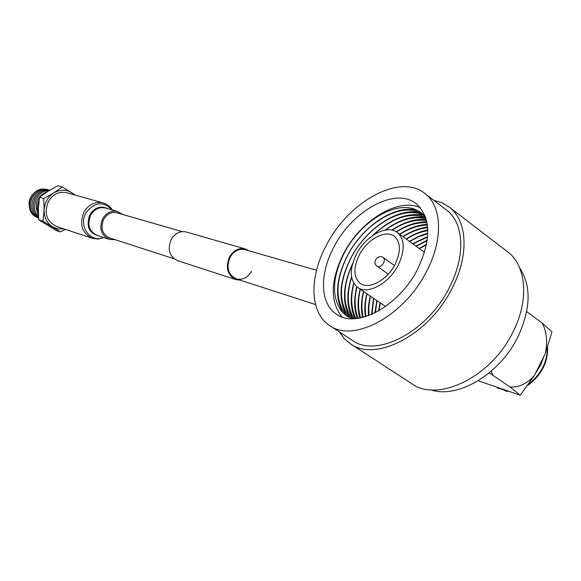 <?xml version="1.0" encoding="UTF-8"?>
<svg xmlns="http://www.w3.org/2000/svg" width="581" height="581" viewBox="0 0 581 581"><rect width="100%" height="100%" fill="white"/><g stroke="black" fill="none" stroke-linecap="round" stroke-linejoin="round"><path stroke-width="0.87" d="M251.515 271.327C247.615 277.74 242.553 280.274 236.351 278.931C228.108 274.813 226.016 267.601 230.076 257.289C233.896 251.043 238.82 248.486 244.862 249.627L316.558 270.245M235.726 279.548L177.684 260.709C169.369 256.591 167.212 249.481 171.228 239.379C175.019 233.264 179.957 230.788 186.036 231.942L186.472 232.066M240.069 280.129L236.104 279.672C227.447 275.343 225.254 267.761 229.524 256.925C233.533 250.36 238.711 247.673 245.051 248.864L249.017 250.818M38.571 217.94L38.114 217.672C24.46 210.228 35.078 185.07 49.661 190.234M38.586 218.158L36.661 217.2C22.71 209.567 34.156 183.988 48.782 190.009M36.545 217.127L35.514 216.56C23.008 209.785 31.163 186.581 45.071 189.319M63.975 228.907L58.027 228.943L52.508 226.83C46.894 223.082 44.091 217.505 44.112 210.097C44.628 202.667 47.845 196.944 53.772 192.928C59.901 189.377 65.864 189.297 71.652 192.681L74.397 194.882M29.268 206.299C28.563 201.68 29.798 197.656 32.972 194.228M38.535 217.439C26.929 209.559 35.957 187.38 49.559 190.299M38.484 216.568C29.631 208.194 37.111 189.936 49.109 190.568M38.411 215.101C33.778 203.837 36.966 195.891 47.991 191.258M38.339 212.406C37.017 208.339 37.257 204.287 39.065 200.242M75.479 195.18L62.203 186.944L53.772 192.928L43.786 198.52L44.112 210.097L42.965 221.179L60.497 231.942L65.319 229.357M60.497 231.942L56.161 230.475L38.702 219.771L38.382 208.296L39.508 197.25L47.962 191.272L57.839 185.753L62.203 186.944M43.786 198.52L39.508 197.25M42.965 221.179L38.702 219.771M118.909 213.394L117.151 212.748C111.625 211.68 107.165 213.83 103.774 219.204C100.208 228.101 102.212 234.404 109.787 238.101L111.24 238.435M67.113 192.841L66.554 192.681C59.059 191.265 53.045 194.112 48.499 201.222C43.72 213.031 46.465 221.455 56.735 226.51L92.03 238.217M122.693 214.483L117.471 211.448C111.392 210.278 106.49 212.653 102.757 218.565C98.828 228.355 101.036 235.29 109.366 239.379L114.987 239.648M395.102 264.333C401.05 251.595 400.796 242.262 394.339 236.329C385.617 229.204 367.163 239.263 359.269 255.001C353.161 267.841 353.48 277.282 360.213 283.332C368.732 290.072 387.149 280.274 395.102 264.333M356.393 254.253C349.254 269.243 349.631 280.267 357.518 287.334C367.439 295.17 388.921 283.753 398.203 265.139C405.131 250.295 404.841 239.416 397.331 232.502C387.135 224.143 365.602 235.915 356.393 254.253M426.439 244.819L419.438 248.632M380.344 302.948L379.001 310.704M380.09 302.774L378.594 310.937M377.047 300.689L375.362 312.672M376.8 300.522L374.919 312.89M373.736 298.423L372.007 314.256M373.489 298.256L371.513 314.466M370.409 296.15L368.812 306.122L368.877 315.527M370.17 295.983L368.419 306.129L368.332 315.723M367.069 293.87C365.144 302.011 364.774 309.571 365.957 316.529M366.836 293.71C364.795 301.938 364.294 309.608 365.34 316.718M363.721 291.582C361.484 301.016 361.317 309.593 363.219 317.313M363.488 291.422C361.128 300.914 360.808 309.6 362.522 317.487M360.358 289.28C357.816 300.014 357.911 309.557 360.656 317.901M360.133 289.12C357.453 299.876 357.366 309.52 359.864 318.047M356.995 286.949C354.127 299.004 354.555 309.455 358.281 318.308M356.77 286.767C353.771 298.808 353.967 309.361 357.366 318.432M353.902 283.47C350.379 297.349 351.113 309.048 356.095 318.57M353.727 283.187C350.038 297.007 350.474 308.831 355.027 318.649M351.621 277.29C346.472 294.175 347.307 307.981 354.134 318.7M351.549 276.861C346.196 293.623 346.639 307.574 352.863 318.729M352.471 264.173C342.5 286.651 342.369 304.684 352.093 318.286L352.471 318.729M352.667 263.462C342.579 285.358 341.773 303.456 350.249 317.771M424.304 215.58L422.271 214.658C401.115 205.572 366.473 227.476 350.939 258.066C339.13 282.003 338.36 301.307 348.622 315.991L350.612 318.119M420.506 212.828C398.602 206.567 365.841 228.616 350.706 258.269C339.26 281.248 337.953 300.312 346.77 315.468M422.779 214.077L418.923 212.13C397.803 203.038 363.11 225.029 347.532 255.691C335.68 279.686 334.881 299.019 345.136 313.689L348.694 317.182M417.143 210.293C395.276 204.047 362.479 226.176 347.3 255.901C335.818 278.924 334.474 298.017 343.277 313.166M425.386 216.815L420.92 212.559L415.553 209.588C394.477 200.489 359.748 222.574 344.112 253.301C332.216 277.369 331.388 296.724 341.635 311.38L346.37 315.744L352.137 318.729M420.317 207.729C397.891 197.257 360.271 220.838 343.473 253.897C330.422 280.412 329.899 301.423 341.889 316.928M326.369 245.247C309.143 277.05 309.571 312.542 329.427 325.382C352.783 343.327 404.274 316.376 426.672 271.225C443.412 239.503 441.988 206.328 425.074 193.647C400.113 172.68 348.36 201.709 326.369 245.247M445.91 209.552L446.847 210.271C463.994 223.133 465.809 256.192 449.36 287.559C427.376 332.209 375.936 358.397 352.195 340.248L329.935 325.716M350.728 343.981L411.421 383.453C437.275 402.938 491.01 377.57 512.907 332.121C529.349 300.254 526.408 266.004 507.867 252.016L506.843 251.224M339.319 331.838L344.119 338.44L350.198 343.632C375.072 362.602 429.032 335.164 452.091 288.292C469.339 255.4 467.414 220.773 449.491 207.279L442.185 202.856L433.818 200.322M430.928 389.858C457.45 399.06 499.711 374.375 517.896 336.907C530.889 308.823 531.455 285.765 519.588 267.732M417.739 268.916C431.451 239.234 430.979 217.534 416.316 203.815C395.559 186.501 352.275 210.62 333.835 247.179C319.441 273.804 319.884 303.34 336.276 314.067C355.906 329.267 399.009 306.594 417.739 268.916M423.847 215.355C407.31 212.116 390.243 218.855 372.646 235.588M425.626 217.505C412.866 215.333 399.343 219.538 385.065 230.12M425.503 217.134C409.147 212.109 391.732 218.122 373.256 235.167M426.258 219.574C415.321 218.536 403.846 222.036 391.826 230.083M426.011 218.717C413.469 215.834 399.968 219.611 385.501 230.047M426.81 221.855C416.976 221.659 406.787 224.963 396.249 231.768M426.527 220.606C415.742 219.066 404.282 222.247 392.153 230.156M427.26 224.346C418.24 224.818 409.024 228.086 399.597 234.158M426.991 222.755C417.267 222.182 407.099 225.232 396.489 231.921M427.58 227.04C419.446 228.035 411.217 231.202 402.894 236.561M427.369 225.145C418.451 225.319 409.271 228.377 399.822 234.317M427.769 229.953C420.586 231.318 413.389 234.325 406.177 238.958M427.645 227.752C419.605 228.515 411.428 231.507 403.127 236.728M427.783 233.104L418.596 236.351L409.445 241.347M427.783 230.599C420.709 231.783 413.585 234.63 406.409 239.125M427.609 236.518L412.706 243.722M427.769 233.685L418.719 236.728L409.685 241.514M427.209 240.251L415.952 246.09M427.565 237.055L412.946 243.897M426.527 244.361L419.192 248.45M427.137 240.745L416.199 246.271M478.178 380.751L520.235 395.247L510.031 387.004C518.826 387.607 526.931 383.78 534.331 375.522L545.225 353.764C547.781 342.136 546.765 331.904 542.175 323.051L526.713 311.619M510.031 387.004L493.037 375.341L491.068 371.317M542.175 323.051L551.95 331.954L545.225 353.764M534.331 375.522L520.235 395.247M493.037 375.341L489.18 372.9M496.515 387.069L499.159 388.791L497.953 387.97L504.439 390.178L505.652 391.006L508.695 391.267M506.095 391.173L505.652 391.006M499.159 388.791L497.982 388.072M66.554 192.681L102.808 202.827C95.052 201.367 88.806 204.381 84.063 211.869C79.06 224.281 81.87 233.119 92.481 238.37L98.24 239.052L103.941 237.607M111.988 209.879C103.135 200.961 94.492 201.912 86.075 212.719C77.992 225.929 90.454 243.323 103.534 237.476M107.95 208.724C100.854 205.369 94.841 207.323 89.895 214.592C85.741 226.27 88.958 233.468 99.54 236.176M117.471 211.448L105.306 207.969C99.293 206.814 94.442 209.145 90.759 214.955C86.896 224.586 89.082 231.42 97.325 235.458L109.003 239.256M394.477 265.495L383.54 257.724L384.506 259.852L383.7 262.932C382.007 265.72 380.083 266.991 377.926 266.737L388.246 274.152M503.052 389.328L496.77 387.157M528.47 384.288C541.034 374.229 547.331 362.086 547.353 347.845M543.896 356.429L540.555 365.355L535.254 373.685M315.505 304.546L232.255 277.602M173.98 258.741L108.088 237.411M182.267 231.623L115.713 212.479M186.036 231.942L245.051 248.864M102.808 202.827C106.882 203.953 110.078 206.342 112.394 209.995M357.78 287.515L385.537 306.499M336.726 314.365L336.276 314.067M507.867 252.016L449.491 207.279M425.074 193.647L446.847 210.271M397.331 232.502L424.529 252.35M383.54 257.724C378.042 253.461 371.419 262.597 377.229 266.41M547.622 347.046C548.115 362.406 541.427 375.246 527.555 385.566M509.21 391.449L506.095 391.18"/></g></svg>
